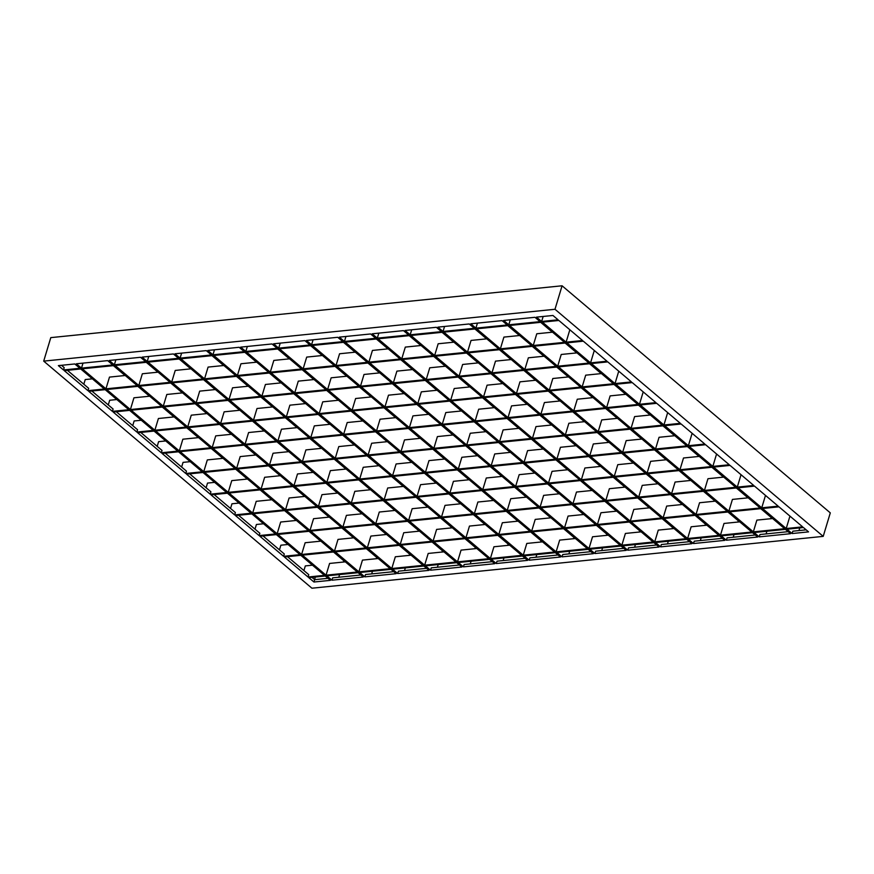 <?xml version="1.0" encoding="UTF-8"?>
<svg xmlns="http://www.w3.org/2000/svg" width="874" height="874" viewBox="0 0 874 874"><rect width="100%" height="100%" fill="white"/><g stroke="black" fill="none" stroke-linecap="round" stroke-linejoin="round"><path stroke-width="1.31" d="M541.64 321.479L536.516 317.131L552.947 315.47L558.082 319.808L541.64 321.479L543.158 316.464M566.101 342.182L542.437 322.145L558.868 320.474L582.532 340.51L566.101 342.182L569.64 330.438L570.525 330.35M83.817 384.221L85.226 379.556L92.371 378.835M108.278 404.924L109.687 400.259L116.821 399.538M132.728 425.638L134.137 420.962L141.282 420.241M157.189 446.341L158.598 441.676L165.732 440.944M190.193 461.658L183.048 462.379L181.639 467.044M214.643 482.361L207.509 483.082L206.1 487.747M239.094 503.063L231.96 503.785L230.55 508.46M263.555 523.766L256.421 524.487L255 529.163M288.005 544.469L280.871 545.201L279.462 549.866M312.466 565.183L305.321 565.904L303.912 570.569M315.339 577.026L314.564 579.593M63.485 369.964L79.916 368.293L74.793 363.955L58.361 365.616L63.485 369.964L64.195 367.615L61.475 365.299M87.946 390.667L104.377 388.996L80.714 368.959L64.272 370.631L87.946 390.667L88.656 388.318L67.385 370.314M278.697 348.136L273.573 343.799L304.873 340.62L309.997 344.968L278.697 348.136L280.215 343.121M555.34 552.685L560.474 557.033L529.163 560.201L524.039 555.864L555.34 552.685M523.253 555.198L499.589 535.15L530.889 531.982L554.553 552.018L523.253 555.198L526.793 543.442L542.546 541.847M498.792 534.484L475.128 514.447L506.428 511.279L530.103 531.316L498.792 534.484L502.342 522.739L518.085 521.144M474.342 513.781L450.678 493.744L481.978 490.565L505.642 510.613L474.342 513.781L477.881 502.037L493.635 500.441M449.881 493.078L426.217 473.042L457.517 469.862L481.192 489.899L449.881 493.078L453.431 481.334L469.174 479.739M425.43 472.375L401.767 452.328L433.067 449.16L456.731 469.196L425.43 472.375L428.97 460.62L444.724 459.025M400.969 451.661L377.306 431.625L408.606 428.457L432.28 448.493L400.969 451.661L404.52 439.917L420.263 438.322M384.156 407.743L407.819 427.79L376.519 430.958L352.856 410.922L384.156 407.743M359.695 387.04L383.369 407.076L352.058 410.256L328.395 390.219L359.695 387.04M335.245 366.337L358.908 386.374L327.608 389.553L303.944 369.516L335.245 366.337M310.783 345.634L334.458 365.671L303.147 368.839L279.483 348.802L310.783 345.634M311.57 344.804L342.87 341.636L337.735 337.288L306.435 340.467L311.57 344.804L313.078 339.789M336.02 365.507L367.32 362.339L343.657 342.302L312.357 345.47L336.02 365.507L339.571 353.762L355.314 352.167M360.47 386.221L391.781 383.041L368.118 363.005L336.807 366.173L360.47 386.221L364.021 374.465L379.764 372.87M384.931 406.923L416.232 403.744L392.568 383.708L361.268 386.887L384.931 406.923L388.482 395.179L404.225 393.584M409.382 427.626L440.693 424.447L417.018 404.411L385.718 407.59L409.382 427.626L412.932 415.882L428.675 414.287M410.179 428.293L433.843 448.329L465.143 445.161L441.479 425.125L410.179 428.293M453.136 434.99L437.393 436.585L433.843 448.329M434.629 448.996L458.293 469.043L489.604 465.864L465.929 445.827L434.629 448.996M477.586 455.693L461.843 457.288L458.293 469.043M459.09 469.709L482.754 489.746L514.054 486.567L490.39 466.53L459.09 469.709M502.047 476.396L486.294 478.002L482.754 489.746M483.541 490.412L507.204 510.449L538.515 507.27L514.841 487.233L483.541 490.412M526.498 497.109L510.755 498.704L507.204 510.449M508.002 511.115L531.665 531.152L562.965 527.983L539.302 507.947L508.002 511.115M550.959 517.812L535.205 519.407L531.665 531.152M532.452 531.818L556.115 551.855L587.426 548.686L563.752 528.65L532.452 531.818M575.409 538.515L559.666 540.11L556.115 551.855M562.037 556.869L593.337 553.69L588.213 549.353L556.913 552.532L562.037 556.869L562.747 554.52L590.933 551.658M568.876 553.898L569.684 551.232M573.464 538.712L574.054 537.368M343.46 342.313L355.117 352.189M367.921 363.027L379.578 372.892M392.371 383.73L404.028 393.595M416.832 404.433L428.489 414.309M441.283 425.135L452.94 435.012M465.744 445.849L477.401 455.715M490.194 466.552L501.851 476.417M514.655 487.255L526.312 497.131M539.105 507.958L550.762 517.834M563.566 528.672L573.857 537.39M344.432 341.472L375.733 338.293L370.609 333.955L339.309 337.135L344.432 341.472L345.951 336.457M368.894 362.175L400.194 359.006L376.53 338.97L345.219 342.138L368.894 362.175L372.433 350.43L388.187 348.835M393.344 382.878L424.644 379.709L400.98 359.673L369.68 362.841L393.344 382.878L396.894 371.133L412.637 369.538M417.805 403.591L449.105 400.412L425.441 380.376L394.13 383.555L417.805 403.591L421.344 391.847L437.098 390.241M442.255 424.294L473.555 421.115L449.892 401.079L418.591 404.258L442.255 424.294L445.806 412.55L461.548 410.955M443.042 424.961L466.705 444.997L498.016 441.829L474.353 421.792L443.042 424.961M485.999 431.658L470.256 433.253L466.705 444.997M467.503 445.664L491.166 465.7L522.466 462.532L498.803 442.495L467.503 445.664M510.46 452.361L494.717 453.956L491.166 465.7M491.953 466.377L515.616 486.414L546.927 483.235L523.253 463.198L491.953 466.377M534.91 473.063L519.167 474.669L515.616 486.414M516.414 487.08L540.077 507.117L571.378 503.937L547.714 483.901L516.414 487.08M559.371 493.777L543.628 495.372L540.077 507.117M540.864 507.783L564.528 527.82L595.839 524.651L572.164 504.615L540.864 507.783M583.821 514.48L568.078 516.075L564.528 527.82M565.325 528.486L588.989 548.522L620.289 545.354L596.625 525.318L565.325 528.486M608.282 535.183L592.528 536.778L588.989 548.522M594.899 553.537L626.21 550.358L621.075 546.021L589.775 549.2L594.899 553.537L595.609 551.188L623.807 548.326M601.749 550.565L602.547 547.9M606.327 535.38L606.917 534.036M376.333 338.981L387.99 348.857M400.795 359.695L412.452 369.56M425.245 380.398L436.902 390.263M449.695 401.1L461.352 410.966M474.156 421.803L485.813 431.68M498.606 442.517L510.263 452.382M523.067 463.22L534.724 473.085M547.517 483.923L559.174 493.788M571.978 504.626L583.635 514.502M596.429 525.34L606.731 534.058M377.306 338.14L408.606 334.961L403.482 330.623L372.171 333.802L377.306 338.14L378.813 333.125M401.756 358.843L433.056 355.674L409.393 335.638L378.092 338.806L401.756 358.843L405.307 347.098L421.049 345.503M426.217 379.545L457.517 376.377L433.854 356.341L402.543 359.509L426.217 379.545L429.757 367.801L445.511 366.206M450.667 400.259L481.967 397.08L458.304 377.044L427.004 380.223L450.667 400.259L454.218 388.515L469.961 386.909M475.128 420.962L506.428 417.783L482.765 397.746L451.454 400.926L475.128 420.962L478.668 409.218L494.422 407.623M475.915 421.629L499.578 441.665L530.879 438.497L507.215 418.449L475.915 421.629M518.872 428.326L503.129 429.921L499.578 441.665M500.365 442.331L524.039 462.368L555.34 459.2L531.676 439.163L500.365 442.331M543.333 449.028L527.579 450.623L524.039 462.368M524.826 463.045L548.49 483.082L579.79 479.902L556.126 459.866L524.826 463.045M567.783 469.731L552.04 471.337L548.49 483.082M549.276 483.748L572.94 503.785L604.251 500.605L580.587 480.569L549.276 483.748M592.244 490.445L576.49 492.04L572.94 503.785M573.737 504.451L597.401 524.487L628.701 521.319L605.037 501.272L573.737 504.451M616.694 511.148L600.951 512.743L597.401 524.487M598.187 525.154L621.851 545.19L653.162 542.022L629.488 521.986L598.187 525.154M641.145 531.851L625.402 533.446L621.851 545.19M627.772 550.205L659.072 547.026L653.949 542.688L622.649 545.857L627.772 550.205L628.482 547.856L656.669 544.994M634.611 547.233L635.42 544.568M639.2 532.048L639.79 530.704M409.207 335.649L420.864 345.525M433.657 356.363L445.314 366.228M458.118 377.065L469.775 386.931M482.568 397.768L494.225 407.634M507.029 418.471L518.686 428.347M531.479 439.185L543.136 449.05M555.93 459.888L567.587 469.753M580.391 480.591L592.048 490.456M604.841 501.294L616.498 511.17M629.302 521.996L639.593 530.715M410.168 334.808L441.468 331.628L436.344 327.291L405.044 330.459L410.168 334.808L411.687 329.793M434.629 355.51L465.929 352.342L442.266 332.295L410.955 335.474L434.629 355.51L438.169 343.766L453.923 342.171M459.079 376.213L490.38 373.045L466.716 353.009L435.416 356.177L459.079 376.213L462.63 364.469L478.373 362.874M483.541 396.927L514.841 393.748L491.177 373.711L459.866 376.88L483.541 396.927L487.08 385.172L502.834 383.577M507.991 417.63L539.291 414.451L515.627 394.414L484.327 397.594L507.991 417.63L511.541 405.886L527.284 404.291M508.777 418.296L532.452 438.333L563.752 435.165L540.088 415.117L508.777 418.296M551.745 424.993L535.991 426.588L532.452 438.333M533.238 438.999L556.902 459.036L588.202 455.867L564.538 435.831L533.238 438.999M576.195 445.696L560.452 447.291L556.902 459.036M557.688 459.702L581.363 479.75L612.663 476.57L589 456.534L557.688 459.702M600.656 466.399L584.903 467.994L581.363 479.75M582.15 480.416L605.813 500.452L637.113 497.273L613.45 477.237L582.15 480.416M625.107 487.113L609.364 488.708L605.813 500.452M606.6 501.119L630.274 521.155L661.574 517.987L637.911 497.94L606.6 501.119M649.568 507.816L633.814 509.411L630.274 521.155M631.061 521.822L654.724 541.858L686.024 538.69L662.361 518.653L631.061 521.822M674.018 528.519L658.275 530.114L654.724 541.858M660.646 546.873L691.946 543.694L686.822 539.356L655.511 542.525L660.646 546.873L661.345 544.524L689.542 541.662M667.485 543.901L668.282 541.235M672.062 528.715L672.663 527.372M442.069 332.317L453.726 342.193M466.53 353.02L478.187 362.896M490.98 373.733L502.637 383.599M515.442 394.436L527.098 404.301M539.892 415.139L551.549 425.015M564.353 435.842L576.01 445.718M588.803 456.556L600.46 466.421M613.264 477.259L624.921 487.124M637.714 497.962L649.371 507.838M662.164 518.664L672.467 527.383M443.042 331.475L474.342 328.296L469.218 323.959L437.907 327.127L443.042 331.475L444.549 326.461M467.492 352.178L498.803 349.01L475.128 328.963L443.828 332.142L467.492 352.178L471.042 340.434L486.785 338.839M491.953 372.881L523.253 369.713L499.589 349.676L468.278 352.845L491.953 372.881L495.492 361.137L511.246 359.542M516.403 393.595L547.703 390.416L524.039 370.379L492.739 373.548L516.403 393.595L519.954 381.84L535.696 380.245M540.864 414.298L572.164 411.119L548.501 391.082L517.189 394.261L540.864 414.298L544.404 402.553L560.158 400.958M541.651 414.964L565.314 435.001L596.614 431.822L572.951 411.785L541.651 414.964M584.608 421.661L568.865 423.256L565.314 435.001M566.101 435.667L589.775 455.704L621.075 452.535L597.412 432.499L566.101 435.667M609.069 442.364L593.315 443.959L589.775 455.704M590.562 456.37L614.225 476.406L645.525 473.238L621.862 453.202L590.562 456.37M633.519 463.067L617.776 464.662L614.225 476.406M615.012 477.084L638.686 497.12L669.987 493.941L646.323 473.905L615.012 477.084M657.98 483.77L642.226 485.376L638.686 497.12M639.473 497.787L663.137 517.823L694.437 514.644L670.773 494.608L639.473 497.787M682.43 504.484L666.687 506.079L663.137 517.823M663.923 518.49L687.598 538.526L718.898 535.358L695.234 515.321L663.923 518.49M706.891 525.187L691.137 526.782L687.598 538.526M693.508 543.541L724.808 540.361L719.684 536.024L688.384 539.192L693.508 543.541L694.218 541.192L722.416 538.329M700.347 540.569L701.156 537.903M704.936 525.383L705.526 524.039M474.943 328.985L486.599 338.861M499.393 349.687L511.05 359.564M523.854 370.401L535.511 380.266M548.304 391.104L559.961 400.969M572.765 411.807L584.422 421.683M597.215 432.51L608.872 442.386M621.676 453.224L633.333 463.089M646.126 473.927L657.783 483.792M670.587 494.629L682.244 504.506M695.038 515.332L705.34 524.05M475.904 328.143L507.215 324.964L502.08 320.627L470.78 323.795L475.904 328.143L477.423 323.129M500.365 348.846L531.665 345.667L508.002 325.631L476.691 328.81L500.365 348.846L503.905 337.102L519.659 335.507M524.815 369.549L556.126 366.381L532.452 346.344L501.152 349.513L524.815 369.549L528.366 357.805L544.109 356.21M549.276 390.252L580.576 387.084L556.913 367.047L525.602 370.215L549.276 390.252L552.816 378.508L568.57 376.913M573.726 410.966L605.037 407.787L581.363 387.75L550.063 390.929L573.726 410.966L577.277 399.221L593.02 397.615M574.513 411.632L598.187 431.669L629.488 428.489L605.824 408.453L574.513 411.632M617.481 418.329L601.727 419.924L598.187 431.669M598.974 432.335L622.638 452.371L653.938 449.203L630.274 429.167L598.974 432.335M641.931 439.032L626.188 440.627L622.638 452.371M623.424 453.038L647.099 473.074L678.399 469.906L654.735 449.87L623.424 453.038M666.392 459.735L650.638 461.33L647.099 473.074M647.885 473.752L671.549 493.788L702.849 490.609L679.185 470.573L647.885 473.752M690.842 480.438L675.099 482.044L671.549 493.788M672.335 494.455L696.01 514.491L727.31 511.312L703.646 491.275L672.335 494.455M715.303 501.152L699.55 502.747L696.01 514.491M696.796 515.157L720.46 535.194L751.76 532.026L728.097 511.989L696.796 515.157M739.754 521.854L724.011 523.45L720.46 535.194M726.381 540.208L757.682 537.029L752.558 532.692L721.247 535.86L726.381 540.208L727.092 537.86L755.278 534.997M733.22 537.237L734.018 534.571M737.798 522.051L738.399 520.707M507.805 325.652L519.462 335.529M532.266 346.355L543.923 356.231M556.716 367.069L568.373 376.934M581.177 387.772L592.834 397.637M605.627 408.475L617.284 418.34M630.088 429.178L641.745 439.054M654.539 449.892L666.196 459.757M679 470.594L690.657 480.46M703.45 491.297L715.107 501.163M727.911 512L738.202 520.718M508.777 324.811L540.077 321.632L534.954 317.295L503.642 320.463L508.777 324.811L510.285 319.797M533.227 345.514L564.538 342.335L540.864 322.298L509.564 325.478L533.227 345.514L536.778 333.77L552.521 332.175M557.688 366.217L588.989 363.049L565.325 343.012L534.025 346.18L557.688 366.217L561.228 354.473L576.982 352.877M582.139 386.92L613.45 383.752L589.775 363.715L558.475 366.883L582.139 386.92L585.689 375.175L601.432 373.58M606.6 407.634L637.9 404.454L614.236 384.418L582.925 387.597L606.6 407.634L610.139 395.889L625.893 394.283M607.386 408.3L631.05 428.336L662.361 425.157L638.686 405.121L607.386 408.3M650.343 414.997L634.6 416.592L631.05 428.336M631.836 429.003L655.511 449.039L686.811 445.871L663.148 425.824L631.836 429.003M674.804 435.7L659.051 437.295L655.511 449.039M656.298 449.706L679.961 469.742L711.272 466.574L687.598 446.538L656.298 449.706M699.255 456.403L683.512 457.998L679.961 469.742M680.748 470.42L704.422 490.456L735.722 487.277L712.059 467.24L680.748 470.42M723.716 477.106L707.962 478.712L704.422 490.456M705.209 491.122L728.872 511.159L760.172 507.98L736.509 487.943L705.209 491.122M748.166 497.819L732.423 499.415L728.872 511.159M729.659 511.825L753.333 531.862L784.634 528.694L760.97 508.646L729.659 511.825M772.627 518.522L756.873 520.117L753.333 531.862M759.244 536.876L790.555 533.697L785.42 529.36L754.12 532.528L759.244 536.876L759.954 534.527L788.151 531.665M766.083 533.905L766.891 531.239M770.671 518.719L771.261 517.364M540.678 322.32L552.335 332.186M565.128 343.023L576.785 352.899M589.589 363.737L601.246 373.602M614.04 384.44L625.697 394.305M638.501 405.143L650.158 415.008M662.951 425.846L674.608 435.722M687.412 446.559L699.069 456.425M711.862 467.262L723.519 477.128M736.323 487.965L747.98 497.83M760.773 508.668L771.076 517.386M590.551 362.885L606.993 361.224L583.319 341.177L566.887 342.848L590.551 362.885L594.101 351.14L594.976 351.053M615.012 383.588L631.443 381.927L607.78 361.891L591.348 363.551L615.012 383.588L618.552 371.843L619.437 371.756M639.462 404.301L655.904 402.63L632.23 382.594L615.799 384.254L639.462 404.301L643.013 392.546L643.887 392.459M640.26 404.968L663.923 425.004L680.354 423.333L656.691 403.296L640.26 404.968M668.348 413.173L667.463 413.26L663.923 425.004M664.71 425.671L688.373 445.707L704.815 444.047L681.141 423.999L664.71 425.671M692.798 433.875L691.924 433.963L688.373 445.707M689.16 446.374L712.834 466.41L729.266 464.75L705.602 444.713L689.16 446.374M717.259 454.578L716.374 454.666L712.834 466.41M713.621 467.077L737.285 487.124L753.727 485.452L730.052 465.416L713.621 467.077M741.709 475.281L740.835 475.369L737.285 487.124M738.071 487.79L761.746 507.827L778.177 506.155L754.513 486.119L738.071 487.79M766.17 495.995L765.285 496.082L761.746 507.827M762.532 508.493L786.196 528.53L802.627 526.858L778.963 506.822L762.532 508.493M790.62 516.698L789.746 516.785L786.196 528.53M792.117 533.544L808.548 531.873L803.424 527.535L786.982 529.196L792.117 533.544L792.827 531.195L806.145 529.841M798.956 530.573L799.765 527.907M322.44 355.5L306.698 357.095L303.147 368.839M346.902 376.202L331.159 377.808L327.608 389.553M371.352 396.916L355.609 398.511L352.058 410.256M395.813 417.619L380.059 419.214L376.519 430.958M558.071 554.99L529.873 557.852L529.163 560.201M530.693 532.004L540.995 540.722L540.591 542.044M536.811 554.564L536.002 557.23M310.598 345.656L322.255 355.521M335.048 366.359L346.705 376.224M359.509 387.062L371.166 396.927M383.959 407.765L395.616 417.641M408.42 428.468L420.077 438.344M432.87 449.181L444.527 459.047M457.331 469.884L468.988 479.75M481.782 490.587L493.439 500.463M506.243 511.29L517.9 521.166M245.823 351.468L240.7 347.131L272 343.952L277.134 348.3L245.823 351.468L247.342 346.454M522.477 556.017L527.601 560.365L496.301 563.533L491.166 559.196L522.477 556.017M490.38 558.53L466.716 538.482L498.016 535.314L521.691 555.351L490.38 558.53L493.93 546.774L509.673 545.179M465.929 537.816L442.255 517.779L473.566 514.611L497.23 534.648L465.929 537.816L469.469 526.072L485.223 524.476M441.468 517.113L417.805 497.077L449.105 493.897L472.779 513.945L441.468 517.113L445.019 505.369L460.762 503.774M417.018 496.41L393.355 476.374L424.655 473.195L448.318 493.231L417.018 496.41L420.558 484.666L436.312 483.071M392.557 475.707L368.894 455.671L400.194 452.492L423.868 472.528L392.557 475.707L396.108 463.963L411.851 462.357M368.107 454.993L344.443 434.957L375.744 431.789L399.407 451.825L368.107 454.993L371.647 443.249L387.401 441.654M351.282 411.086L374.957 431.122L343.646 434.291L319.982 414.254L351.282 411.086M326.832 390.372L350.496 410.409L319.196 413.588L295.532 393.551L326.832 390.372M302.371 369.669L326.046 389.706L294.735 392.885L271.071 372.848L302.371 369.669M277.921 348.966L301.585 369.003L270.285 372.171L246.621 352.135L277.921 348.966M289.578 358.832L273.824 360.427L270.285 372.171M314.028 379.534L298.285 381.14L294.735 392.885M338.489 400.248L322.735 401.843L319.196 413.588M362.939 420.951L347.197 422.546L343.646 434.291M525.198 558.322L497.011 561.184L496.301 563.533M497.83 535.336L508.122 544.054L507.728 545.376M503.948 557.896L503.14 560.562M277.724 348.988L289.381 358.853M302.186 369.691L313.842 379.556M326.636 390.394L338.293 400.259M351.097 411.097L362.754 420.973M375.547 431.811L387.204 441.676M400.008 452.514L411.665 462.379M424.458 473.216L436.115 483.082M448.919 493.919L460.576 503.795M473.369 514.622L485.026 524.498M212.961 354.8L207.837 350.463L239.137 347.284L244.261 351.632L212.961 354.8L214.469 349.786M489.604 559.349L494.739 563.697L463.428 566.865L458.304 562.528L489.604 559.349M457.517 561.862L433.843 541.825L465.154 538.646L488.817 558.683L457.517 561.862L461.057 550.117L476.811 548.511M433.056 541.148L409.393 521.112L440.693 517.943L464.356 537.98L433.056 541.148L436.607 529.404L452.35 527.809M408.606 520.445L384.931 500.409L416.243 497.24L439.906 517.277L408.606 520.445L412.146 508.701L427.899 507.106M384.145 499.742L360.481 479.706L391.781 476.527L415.456 496.563L384.145 499.742L387.695 487.998L403.438 486.403M359.695 479.039L336.02 459.003L367.331 455.824L390.995 475.86L359.695 479.039L363.234 467.295L378.988 465.689M335.234 458.326L311.57 438.289L342.87 435.121L366.545 455.157L335.234 458.326L338.784 446.581L354.527 444.986M318.42 414.418L342.084 434.454L310.783 437.623L287.12 417.586L318.42 414.418M293.959 393.704L317.633 413.741L286.322 416.92L262.659 396.883L293.959 393.704M269.509 373.001L293.172 393.038L261.872 396.217L238.209 376.181L269.509 373.001M245.048 352.298L268.722 372.335L237.411 375.503L213.748 355.467L245.048 352.298M256.705 362.164L240.962 363.759L237.411 375.503M281.166 382.867L265.412 384.473L261.872 396.217M305.616 403.58L289.873 405.175L286.322 416.92M330.077 424.283L314.323 425.878L310.783 437.623M492.335 561.665L464.138 564.517L463.428 566.865M464.957 538.668L475.259 547.386L474.855 548.719M471.075 561.228L470.267 563.894M244.862 352.32L256.519 362.186M269.312 373.023L280.969 382.888M293.773 393.726L305.43 403.591M318.223 414.429L329.88 424.305M342.684 435.143L354.341 445.008M367.135 455.846L378.792 465.711M391.596 476.548L403.253 486.414M416.046 497.251L427.703 507.128M440.507 517.965L452.164 527.83M180.088 358.132L174.964 353.795L206.264 350.616L211.399 354.964L180.088 358.132L181.606 353.118M456.741 562.681L461.865 567.029L430.565 570.198L425.43 565.86L456.741 562.681M424.644 565.194L400.98 545.158L432.28 541.978L455.944 562.015L424.644 565.194L428.194 553.45L443.937 551.844M400.194 544.48L376.519 524.444L407.83 521.275L431.494 541.312L400.194 544.48L403.733 532.736L419.487 531.141M375.733 523.777L352.069 503.741L383.369 500.573L407.033 520.609L375.733 523.777L379.283 512.033L395.026 510.438M351.282 503.074L327.608 483.038L358.919 479.859L382.583 499.895L351.282 503.074L354.822 491.33L370.576 489.735M326.821 482.372L303.158 462.335L334.458 459.156L358.122 479.192L326.821 482.372L330.372 470.627L346.115 469.032M302.371 461.669L278.697 441.621L310.008 438.453L333.671 458.489L302.371 461.669L305.911 449.913L321.665 448.318M285.547 417.75L309.221 437.787L277.91 440.955L254.247 420.918L285.547 417.75M261.097 397.036L284.76 417.073L253.46 420.252L229.786 400.216L261.097 397.036M236.636 376.333L260.31 396.37L228.999 399.549L205.335 379.513L236.636 376.333M212.185 355.631L235.849 375.667L204.549 378.846L180.885 358.799L212.185 355.631M223.842 365.496L208.088 367.091L204.549 378.846M248.292 386.21L232.55 387.805L228.999 399.549M272.754 406.913L257 408.508L253.46 420.252M297.204 427.615L281.461 429.21L277.91 440.955M459.462 564.997L431.275 567.849L430.565 570.198M432.095 542L442.386 550.718L441.982 552.051M438.202 564.56L437.404 567.226M211.989 355.652L223.646 365.518M236.45 376.355L248.107 386.221M260.9 397.058L272.557 406.934M285.361 417.761L297.018 427.637M309.811 438.475L321.468 448.34M334.272 459.178L345.929 469.043M358.722 479.881L370.379 489.757M383.183 500.584L394.84 510.46M407.634 521.297L419.291 531.163M147.225 361.465L142.091 357.127L173.402 353.948L178.525 358.296L147.225 361.465L148.733 356.45M423.868 566.013L428.992 570.361L397.692 573.53L392.568 569.192L423.868 566.013M391.781 568.526L368.107 548.49L399.418 545.31L423.082 565.347L391.781 568.526L395.321 556.782L411.075 555.187M367.32 547.823L343.657 527.776L374.957 524.608L398.62 544.644L367.32 547.823L370.871 536.068L386.614 534.473M342.87 527.109L319.196 507.073L350.507 503.905L374.17 523.941L342.87 527.109L346.41 515.365L362.164 513.77M318.409 506.407L294.746 486.37L326.046 483.191L349.709 503.238L318.409 506.407L321.96 494.662L337.703 493.067M293.959 485.704L270.285 465.667L301.596 462.488L325.259 482.524L293.959 485.704L297.499 473.959L313.253 472.364M269.498 465.001L245.834 444.953L277.134 441.785L300.798 461.822L269.498 465.001L273.049 453.245L288.791 451.65M252.684 421.082L276.348 441.119L245.048 444.287L221.373 424.251L252.684 421.082M228.223 400.368L251.887 420.416L220.587 423.584L196.923 403.548L228.223 400.368M203.773 379.666L227.437 399.702L196.137 402.881L172.462 382.845L203.773 379.666M179.312 358.963L202.987 378.999L171.675 382.178L148.012 362.142L179.312 358.963M190.969 368.828L175.226 370.434L171.675 382.178M215.43 389.542L199.676 391.137L196.137 402.881M239.88 410.245L224.137 411.84L220.587 423.584M264.341 430.948L248.587 432.543L245.048 444.287M426.599 568.329L398.402 571.181L397.692 573.53M399.221 545.332L409.524 554.05L409.119 555.383M405.339 567.892L404.531 570.558M179.126 358.985L190.783 368.85M203.576 379.687L215.233 389.553M228.038 400.39L239.695 410.267M252.488 421.093L264.145 430.969M276.949 441.807L288.606 451.672M301.399 462.51L313.056 472.375M325.86 483.213L337.517 493.089M350.31 503.916L361.967 513.792M374.771 524.629L386.428 534.495M114.352 364.797L109.228 360.459L140.528 357.291L145.652 361.628L114.352 364.797L115.871 359.782M391.006 569.345L396.13 573.694L364.829 576.862L359.695 572.525L391.006 569.345M358.908 571.858L335.245 551.822L366.545 548.643L390.208 568.679L358.908 571.858L362.459 560.114L378.202 558.519M334.458 551.155L310.783 531.119L342.095 527.94L365.758 547.976L334.458 551.155L337.998 539.411L353.752 537.805M309.997 530.442L286.333 510.405L317.633 507.237L341.297 527.273L309.997 530.442L313.548 518.697L329.29 517.102M285.547 509.739L261.872 489.702L293.183 486.523L316.847 506.57L285.547 509.739L289.086 497.994L304.84 496.399M261.086 489.036L237.422 468.999L268.722 465.82L292.386 485.857L261.086 489.036L264.636 477.291L280.379 475.696M236.636 468.333L212.961 448.296L244.272 445.117L267.936 465.154L236.636 468.333L240.175 456.589L255.929 454.983M219.811 424.414L243.475 444.451L212.174 447.619L188.511 427.583L219.811 424.414M195.361 403.712L219.024 423.748L187.724 426.916L164.05 406.88L195.361 403.712M170.9 382.998L194.563 403.034L163.263 406.213L139.6 386.177L170.9 382.998M146.45 362.295L170.113 382.331L138.813 385.51L115.139 365.474L146.45 362.295M158.107 372.16L142.353 373.766L138.813 385.51M182.557 392.874L166.814 394.469L163.263 406.213M207.018 413.577L191.264 415.172L187.724 426.916M231.468 434.28L215.725 435.875L212.174 447.619M393.726 571.662L365.54 574.513L364.829 576.862M366.359 548.664L376.65 557.383L376.246 558.715M372.466 571.225L371.668 573.89M146.253 362.317L157.91 372.182M170.714 383.02L182.371 392.885M195.164 403.722L206.821 413.599M219.625 424.436L231.282 434.302M244.075 445.139L255.732 455.004M268.537 465.842L280.193 475.707M292.987 486.545L304.644 496.421M317.448 507.259L329.105 517.124M341.898 527.962L353.555 537.827M81.49 368.14L76.355 363.792L107.666 360.623L112.79 364.961L81.49 368.14L82.997 363.114M358.132 572.689L363.256 577.026L331.956 580.194L326.832 575.857L358.132 572.689M326.035 575.19L302.371 555.154L333.671 551.975L357.346 572.011L326.035 575.19L329.585 563.446L345.328 561.851M301.585 554.487L277.921 534.451L309.221 531.272L332.885 551.308L301.585 554.487L305.135 542.743L320.878 541.137M277.134 533.774L253.46 513.737L284.771 510.569L308.435 530.605L277.134 533.774L280.674 522.029L296.428 520.434M252.673 513.071L229.01 493.034L260.31 489.866L283.974 509.903L252.673 513.071L256.224 501.326L271.967 499.731M228.223 492.368L204.549 472.331L235.86 469.152L259.523 489.189L228.223 492.368L231.763 480.624L247.517 479.028M203.762 471.665L180.099 451.629L211.399 448.449L235.062 468.486L203.762 471.665L207.313 459.921L223.056 458.315M186.949 427.747L210.612 447.783L179.312 450.951L155.638 430.915L186.949 427.747M162.488 407.044L186.151 427.08L154.851 430.248L131.187 410.212L162.488 407.044M138.037 386.33L161.701 406.366L130.401 409.545L106.726 389.509L138.037 386.33M113.576 365.627L137.24 385.663L105.94 388.843L82.276 368.806L113.576 365.627M125.233 375.492L109.49 377.098L105.94 388.843M149.694 396.206L133.94 397.801L130.401 409.545M174.145 416.909L158.402 418.504L154.851 430.248M198.606 437.612L182.852 439.207L179.312 450.951M360.853 574.994L332.666 577.845L331.956 580.194M333.486 551.997L343.777 560.715L343.384 562.048M339.604 574.557L338.795 577.233M113.391 365.649L125.048 375.514M137.841 386.352L149.498 396.228M162.302 407.055L173.959 416.931M186.752 427.768L198.409 437.634M211.213 448.471L222.87 458.337M235.663 469.174L247.32 479.039M260.113 489.877L271.77 499.753M284.574 510.591L296.231 520.456M309.025 531.294L320.682 541.159M325.259 576.021L330.394 580.358L313.963 582.018L308.828 577.681L325.259 576.021M300.809 555.307L324.473 575.343L308.041 577.015L284.378 556.978L300.809 555.307M276.348 534.604L300.022 554.64L283.58 556.312L259.917 536.275L276.348 534.604M251.898 513.901L275.561 533.938L259.13 535.598L235.467 515.562L251.898 513.901M227.437 493.198L251.111 513.235L234.669 514.895L211.005 494.859L227.437 493.198M202.987 472.484L226.65 492.521L210.219 494.192L186.555 474.156L202.987 472.484M178.536 451.782L202.2 471.818L185.769 473.489L162.094 453.453L178.536 451.782M154.075 431.079L177.739 451.115L161.308 452.787L137.644 432.739L154.075 431.079M129.625 410.376L153.289 430.412L136.857 432.073L113.183 412.036L129.625 410.376M105.164 389.662L128.828 409.709L112.396 411.37L88.733 391.334L105.164 389.662M112.396 411.37L113.107 409.021L91.846 391.017M136.857 432.073L137.557 429.724L116.297 411.72M161.308 452.787L162.018 450.438L140.758 432.433M185.769 473.489L186.468 471.141L165.208 453.136M313.963 582.018L314.662 579.67L311.942 577.364M308.041 577.015L308.751 574.666L287.48 556.662M283.58 556.312L284.29 553.963L263.03 535.959M259.13 535.598L259.84 533.249L238.569 515.256M234.669 514.895L235.379 512.546L214.119 494.542M210.219 494.192L210.929 491.844L189.669 473.839M314.662 579.67L327.99 578.326M554.99 309.276L823.21 536.374L830.3 512.874L562.08 285.787L554.99 309.276L43.7 361.126L50.79 337.626L562.08 285.787M823.21 536.374L311.92 588.213L43.7 361.126"/></g></svg>

